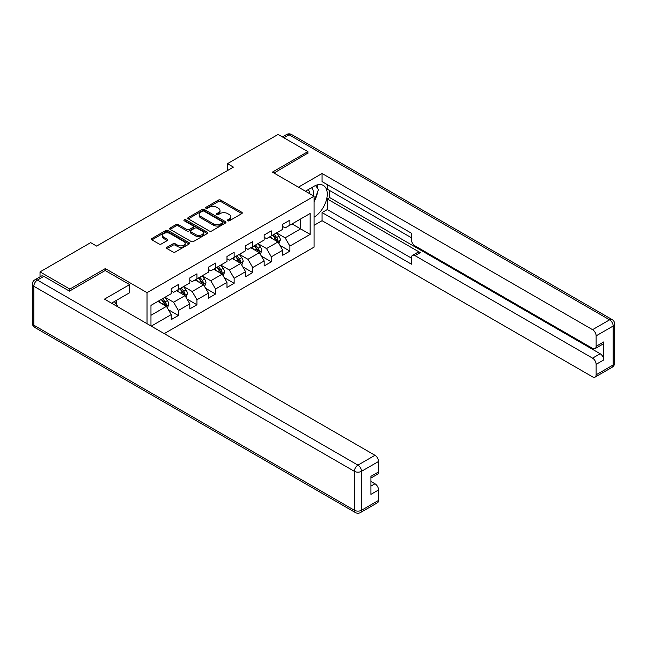 <?xml version="1.0" encoding="UTF-8"?>
<svg xmlns="http://www.w3.org/2000/svg" width="647" height="647" viewBox="0 0 647 647"><rect width="100%" height="100%" fill="white"/><g stroke="black" fill="none" stroke-linecap="round" stroke-linejoin="round"><path stroke-width="0.97" d="M227.728 220.789A1.157 0.671 0 0 0 229.37 220.789L241.8 213.615A1.658 0.954 0 0 0 242.277 212.936A1.658 0.954 0 0 0 241.8 212.265L220.74 200.109A1.658 0.954 0 0 0 218.403 200.109L205.981 207.283A1.157 0.671 0 0 0 205.641 207.752A1.157 0.671 0 0 0 205.981 208.229A1.157 0.671 0 0 0 207.614 208.229L209.224 207.299A5.289 3.057 0 0 1 216.705 207.299L218.46 208.31A5.289 3.057 0 0 1 220.012 210.469A5.289 3.057 0 0 1 218.46 212.637L216.858 213.559A1.157 0.671 0 0 0 216.519 214.036A1.157 0.671 0 0 0 216.858 214.505A1.157 0.671 0 0 0 218.492 214.505L220.101 213.583A5.289 3.057 0 0 1 227.582 213.583L229.337 214.594A5.289 3.057 0 0 1 230.89 216.753A5.289 3.057 0 0 1 229.337 218.912L227.728 219.843A1.157 0.671 0 0 0 227.396 220.312A1.157 0.671 0 0 0 227.728 220.789L227.728 219.843M167.055 247.243A1.658 0.954 0 0 0 166.578 247.914A1.658 0.954 0 0 0 167.055 248.594L172.967 251.998A1.658 0.954 0 0 0 175.305 251.998L189.102 244.032A1.658 0.954 0 0 0 189.587 243.361A1.658 0.954 0 0 0 189.102 242.682L168.05 230.526A1.658 0.954 0 0 0 165.713 230.526L151.916 238.5A1.658 0.954 0 0 0 151.43 239.172A1.658 0.954 0 0 0 151.916 239.851L159.049 243.968A1.658 0.954 0 0 0 161.386 243.968L167.29 240.555A1.658 0.954 0 0 0 167.775 239.883A1.658 0.954 0 0 0 167.29 239.204L163.756 237.166A4.424 2.556 0 0 1 162.462 235.354A4.424 2.556 0 0 1 165.187 232.993A4.424 2.556 0 0 1 170.015 233.551L183.869 241.549A4.424 2.556 0 0 1 185.171 243.361A4.424 2.556 0 0 1 182.438 245.714A4.424 2.556 0 0 1 177.618 245.164L175.305 243.83A1.658 0.954 0 0 0 172.967 243.83L167.055 247.243L167.055 248.594M105.324 270.575L105.324 268.578L69.819 289.08L40.025 271.886L40.025 276.843M105.324 268.578L147.031 292.654L314.086 196.211L314.086 247.114L164.249 333.626M307.891 153.485L307.891 151.633L272.379 172.126L314.086 196.211M307.891 151.633L278.105 134.43L227.461 163.667L227.461 170.549M40.025 271.886L90.669 242.641L96.629 246.086L233.421 167.112L227.461 163.667M209.337 231.003A1.658 0.954 0 0 0 211.682 231.003L225.48 223.029A1.658 0.954 0 0 0 225.965 222.358A1.658 0.954 0 0 0 225.48 221.678L204.428 209.531A1.658 0.954 0 0 0 202.09 209.531L188.285 217.497A1.658 0.954 0 0 0 187.8 218.168A1.658 0.954 0 0 0 188.285 218.848L209.337 231.003M184.719 221.039A1.157 0.671 0 0 1 185.891 221.201L207.275 233.543L193.493 241.501A1.658 0.954 0 0 1 191.156 241.501L170.096 229.345L170.096 227.995A1.658 0.954 0 0 0 169.619 228.674A1.658 0.954 0 0 0 170.096 229.345M170.096 227.995L176.008 224.59A1.658 0.954 0 0 1 178.346 224.59L186.886 229.515A1.658 0.954 0 0 0 189.223 229.515L193.138 227.251A1.658 0.954 0 0 0 193.623 226.579A1.658 0.954 0 0 0 193.138 225.9L184.249 220.773A1.157 0.671 0 0 1 183.91 220.295A1.157 0.671 0 0 1 184.63 219.681A1.157 0.671 0 0 1 185.891 219.826L207.291 232.184A1.658 0.954 0 0 1 207.776 232.855A1.658 0.954 0 0 1 207.291 233.535L207.291 232.184M147.031 323.686L147.031 292.654M168.414 309.751L178.37 315.501L178.37 310.479L189.806 303.872L189.806 308.894L196.955 304.769L196.955 299.747L208.399 293.14L208.399 298.162L215.548 294.037L215.548 289.015L226.984 282.407L226.984 287.43L234.133 283.305L234.133 278.283L245.569 271.675L245.569 276.698L252.718 272.573L252.718 267.551L264.162 260.943L264.162 265.966L271.311 261.841L271.311 256.819L282.747 250.211L282.747 255.233L289.896 251.109L289.896 246.086L310.156 234.392L310.156 213.478L300.62 218.977L300.62 228.884L310.156 234.392M178.37 315.501L171.22 319.626L171.22 314.604L151.261 326.128M150.961 325.951L150.961 305.384L171.22 293.689L171.22 288.667L178.37 284.543L178.37 289.565L189.806 282.957L189.806 277.935L196.955 273.81L196.955 278.833L208.399 272.225L208.399 267.203L215.548 263.078L215.548 268.101L226.984 261.493L226.984 256.471L234.133 252.346L234.133 257.369L245.569 250.761L245.569 245.739L252.718 241.614L252.718 246.636L264.162 240.029L264.162 235.007L271.311 230.882L271.311 235.904L282.747 229.297L282.747 224.274L289.896 220.15L289.896 225.172L310.156 213.478M176.461 290.665L185.042 295.614L173.598 302.222L165.025 297.264M171.22 290.94L173.598 292.315L178.37 289.565M173.598 302.222L178.37 310.479M185.042 295.614L189.806 303.872M195.046 279.933L203.627 284.882L192.191 291.49L183.611 286.532M189.806 280.208L192.191 281.582L196.955 278.833M192.191 291.49L196.955 299.747M203.627 284.882L208.399 293.14M213.639 269.201L222.22 274.15L210.776 280.758L202.196 275.8M208.399 269.475L210.776 270.85L215.548 268.101M210.776 280.758L215.548 289.015M222.22 274.15L226.984 282.407M232.224 258.468L240.805 263.418L229.37 270.025L220.789 265.068M226.984 258.743L229.37 260.118L234.133 257.369M229.37 270.025L234.133 278.283M240.805 263.418L245.569 271.675M250.818 247.736L259.39 252.686L247.955 259.293L239.374 254.336M245.569 248.011L247.955 249.386L252.718 246.636M247.955 259.293L252.718 267.551M259.39 252.686L264.162 260.943M269.403 237.004L277.984 241.954L266.54 248.561L257.967 243.612M264.162 237.279L266.54 238.654L271.311 235.904M266.54 248.561L271.311 256.819M277.984 241.954L282.747 250.211M292.04 223.935L300.62 228.884L285.133 237.829L276.552 232.88M282.747 226.547L285.133 227.922L289.896 225.172M285.133 237.829L289.896 246.086M69.819 289.08L69.819 290.94M150.961 315.291L166.449 306.346L157.876 301.397M166.449 306.346L171.22 314.604M279.949 245.359L289.896 251.109M261.364 256.091L271.311 261.841M242.771 266.823L252.718 272.573M224.185 277.555L234.133 283.305M205.592 288.287L215.548 294.037M187.007 299.019L196.955 304.769M228.197 220.95L229.337 220.287A5.289 3.057 0 0 0 230.89 218.128L230.89 216.753M220.012 210.469L220.012 211.852A5.289 3.057 0 0 1 218.46 214.011L217.319 214.675M241.776 213.623L220.74 201.484A1.658 0.954 0 0 0 218.403 201.484L206.442 208.391M225.455 223.045L204.428 210.906A1.658 0.954 0 0 0 202.09 210.906L188.309 218.856M222.56 222.827A1.157 0.671 0 0 0 222.892 222.358A1.157 0.671 0 0 0 222.56 221.889L204.08 211.213A1.157 0.671 0 0 0 202.438 211.213L200.74 212.192A5.289 3.057 0 0 0 199.195 214.359A5.289 3.057 0 0 0 200.74 216.519L213.373 223.813A5.289 3.057 0 0 0 220.862 223.813L222.56 222.827L222.56 224.21A1.157 0.671 0 0 0 222.892 223.733L222.892 222.358M199.195 214.359L199.195 215.734A5.289 3.057 0 0 0 200.74 217.893L200.74 216.519M222.56 224.21L220.862 225.188A5.289 3.057 0 0 1 213.373 225.188L200.74 217.893M170.121 229.362L176.008 225.965L176.008 224.59M193.623 226.579L193.623 227.954A1.658 0.954 0 0 1 193.138 228.626L189.223 230.89A1.658 0.954 0 0 1 186.886 230.89L178.346 225.965A1.658 0.954 0 0 0 176.008 225.965M195.742 234.635A4.424 2.556 0 0 0 200.562 235.185A4.424 2.556 0 0 0 203.295 232.823A4.424 2.556 0 0 0 202.001 231.019L197.117 228.197A1.658 0.954 0 0 0 194.779 228.197L190.857 230.461A1.658 0.954 0 0 0 190.372 231.133A1.658 0.954 0 0 0 190.857 231.812L195.742 234.635L195.742 236.009A4.424 2.556 0 0 0 200.562 236.559A4.424 2.556 0 0 0 203.295 234.198L203.295 232.823M190.372 231.133L190.372 232.516A1.658 0.954 0 0 0 190.857 233.187L190.857 231.812M195.742 236.009L190.857 233.187M185.171 243.361L185.171 244.736A4.424 2.556 0 0 1 182.438 247.097A4.424 2.556 0 0 1 177.618 246.539L175.305 245.205A1.658 0.954 0 0 0 172.967 245.205L167.08 248.602M162.462 235.354L162.462 236.729A4.424 2.556 0 0 0 163.756 238.541L163.756 237.166M167.29 239.204L167.29 240.555L163.756 238.541M189.102 242.682L189.102 244.032L168.05 231.901A1.658 0.954 0 0 0 165.713 231.901L151.932 239.859M278.922 243.587L280.337 240.013A4.464 2.58 -120 0 0 278.914 236.212L276.455 232.928M272.169 238.597L270.503 236.373M277.288 241.557L277.927 240.207A4.464 2.58 -120 0 0 276.649 237.522L274.191 234.238M273.074 234.885L275.8 238.525A2.273 1.31 60 0 1 276.212 239.22L277.927 240.207M272.759 235.063L275.226 238.347A4.464 2.58 60 0 1 276.504 241.032M313.002 195.58A10.95 6.324 120 0 0 311.385 187.792M309.509 193.566A7.497 4.327 120 0 0 307.964 189.797A7.497 4.327 120 0 0 307.94 189.781M315.558 185.511L318.494 189.676L314.086 201.031M114.365 301.542L117.358 305.796L117.115 306.411M305.449 191.221L313.852 186.368A18.957 10.942 120 0 1 323.33 185.43A18.957 10.942 120 0 1 326.282 200.473A18.957 10.942 120 0 1 314.086 217.19M314.086 225.31L322.069 220.7L322.069 212.58L411.435 264.178L411.435 257.708A5.055 2.92 -120 0 1 412.487 255.395A5.055 2.92 -120 0 1 415.01 255.646L592.555 358.147L600.181 353.747A5.055 2.92 60 0 1 603.756 359.942L603.756 341.915A5.055 2.92 60 0 1 602.713 344.228L595.086 348.628A5.055 2.92 -120 0 0 596.13 346.315L596.13 335.858A5.055 2.92 -120 0 0 592.555 329.671L609.595 319.828L289.063 134.778L283.879 137.771M329.695 190.566L329.695 197.586L327.309 198.961L327.309 209.555L322.069 212.58M327.309 184.654L327.309 189.191L411.435 237.756M595.086 348.628A5.055 2.92 -120 0 1 592.555 348.385L415.01 245.876A5.055 2.92 -120 0 1 411.435 239.689L411.435 233.219L322.069 181.621L322.069 173.509L592.555 329.671M298.421 187.161L322.069 173.509M322.069 220.7L592.555 376.861A5.055 2.92 -120 0 0 595.086 377.112A5.055 2.92 -120 0 0 596.13 374.799L596.13 364.342A5.055 2.92 -120 0 0 592.555 358.147M307.891 153.072L273.988 173.056M327.309 198.961L420.259 252.621L415.01 255.646M329.695 197.586L600.181 353.747M327.309 209.555L411.435 258.121M412.487 255.395L417.727 252.37A5.055 2.92 60 0 1 420.259 252.621M314.086 201.581A18.957 10.942 120 0 0 317.531 192.143M317.839 188.746A18.957 10.942 120 0 0 317.37 184.88M43.842 276.35L37.405 280.07A5.055 2.92 -120 0 0 34.881 279.819L41.311 276.099A5.055 2.92 60 0 1 43.842 276.35L69.455 291.142L105.202 270.503L129.635 284.607L129.635 292.727L112.715 302.497A18.957 10.942 120 0 0 111.567 303.208M129.635 284.607L104.49 299.124L374.977 455.286A5.055 2.92 60 0 1 378.552 461.481L378.552 471.938A5.055 2.92 60 0 1 377.5 474.251L370.925 478.052M116.646 304.786L116.646 300.224M370.925 486.107L374.977 483.77A5.055 2.92 60 0 1 378.552 489.957L378.552 500.414A5.055 2.92 60 0 1 377.5 502.735L360.46 512.57A5.055 2.92 -120 0 0 361.511 510.257L378.552 500.414M378.552 471.938L370.925 476.338L370.925 494.365L378.552 489.957M374.977 483.77L370.925 481.433M260.337 254.32L261.752 250.745A4.464 2.58 -120 0 0 260.329 246.944L257.87 243.66M253.584 249.33L251.909 247.105M258.703 252.29L259.342 250.939A4.464 2.58 -120 0 0 258.064 248.254L255.605 244.97M254.489 245.617L257.215 249.257A2.273 1.31 60 0 1 257.627 249.952L259.342 250.939M254.174 245.795L256.633 249.079A4.464 2.58 60 0 1 257.91 251.764M241.743 265.052L243.167 261.477A4.464 2.58 -120 0 0 241.735 257.676L239.277 254.392M234.99 260.062L233.324 257.838M240.118 263.022L240.757 261.671A4.464 2.58 -120 0 0 239.479 258.986L237.012 255.702M235.896 256.349L238.622 259.989A2.273 1.31 60 0 1 239.042 260.684L240.757 261.671M235.589 256.527L238.047 259.811A4.464 2.58 60 0 1 239.325 262.496M223.158 275.784L224.574 272.209A4.464 2.58 -120 0 0 223.15 268.408L220.692 265.124M216.405 270.794L214.731 268.57M221.525 273.754L222.164 272.403A4.464 2.58 -120 0 0 220.886 269.718L218.427 266.435M217.311 267.082L220.037 270.721A2.273 1.31 60 0 1 220.449 271.416L222.164 272.403M216.996 267.26L219.454 270.543A4.464 2.58 60 0 1 220.732 273.228M204.573 286.516L205.989 282.941A4.464 2.58 -120 0 0 204.565 279.14L202.107 275.857M197.812 281.526L196.146 279.302M202.94 284.486L203.579 283.135A4.464 2.58 -120 0 0 202.301 280.45L199.842 277.167M198.718 277.814L201.452 281.453A2.273 1.31 60 0 1 201.864 282.149L203.579 283.135M198.411 277.992L200.869 281.275A4.464 2.58 60 0 1 202.147 283.96M185.98 297.248L187.395 293.673A4.464 2.58 -120 0 0 185.972 289.872L183.513 286.589M179.227 292.258L177.553 290.034M184.346 295.218L184.985 293.867A4.464 2.58 -120 0 0 183.708 291.182L181.249 287.899M180.133 288.546L182.858 292.185A2.273 1.31 60 0 1 183.271 292.873L184.985 293.867M179.817 288.724L182.276 292.007A4.464 2.58 60 0 1 183.562 294.692M167.395 307.98L168.81 304.405A4.464 2.58 -120 0 0 167.387 300.604L164.928 297.321M160.642 302.99L158.968 300.766M165.761 305.95L166.4 304.6A4.464 2.58 -120 0 0 165.122 301.914L162.664 298.631M161.54 299.278L164.273 302.917A2.273 1.31 60 0 1 164.686 303.605L166.4 304.6M161.232 299.456L163.691 302.739A4.464 2.58 60 0 1 164.969 305.424M229.337 220.287L229.337 218.912M216.858 214.505L216.858 213.559M218.46 214.011L218.46 212.637M205.981 208.229L205.981 207.283M218.403 201.484L218.403 200.109M220.74 201.484L220.74 200.109M241.8 213.615L241.8 212.265M188.285 218.848L188.285 217.497M202.09 210.906L202.09 209.531M204.428 210.906L204.428 209.531M225.48 223.029L225.48 221.678M213.373 225.188L213.373 223.813M220.862 225.188L220.862 223.813M178.346 225.965L178.346 224.59M186.886 230.89L186.886 229.515M189.223 230.89L189.223 229.515M193.138 228.626L193.138 227.251M185.891 221.201L185.891 219.826M172.967 245.205L172.967 243.83M175.305 245.205L175.305 243.83M177.618 246.539L177.618 245.164M151.916 239.851L151.916 238.5M165.713 231.901L165.713 230.526M168.05 231.901L168.05 230.526M277.539 241.703L280.313 240.102M276.649 237.522L278.914 236.212M273.479 239.358L275.226 238.347M596.13 346.315L603.756 341.915M603.756 359.942L596.13 364.342M596.13 374.799L613.17 364.965L613.17 326.023L596.13 335.858M613.17 364.965A5.055 2.92 60 0 1 612.119 367.278A5.055 5.055 0 0 0 614.65 362.894A5.055 2.92 180 0 1 613.17 364.965M613.17 326.023A5.055 2.92 0 0 0 614.65 323.961A5.055 5.055 0 0 0 612.119 319.578A5.055 2.92 -60 0 0 609.595 319.828A5.055 2.92 60 0 1 613.17 326.023M282.399 136.913L286.54 134.527A5.055 2.92 60 0 1 289.063 134.778A5.055 2.92 -60 0 1 291.595 134.527L612.119 319.578M34.881 279.819A5.055 5.055 0 0 0 32.35 284.195A5.055 2.92 180 0 0 33.83 286.257A5.055 2.92 -60 0 1 37.405 280.07L357.937 465.128A5.055 2.92 -60 0 0 354.362 471.315L33.83 286.257L33.83 325.198L354.362 510.257L354.362 471.315A5.055 2.92 -0 0 0 361.511 471.315L361.511 510.257A5.055 2.92 180 0 1 354.362 510.257A5.055 2.92 -60 0 0 355.405 512.57A5.055 5.055 0 0 0 360.46 512.57M378.552 461.481L361.511 471.315A5.055 2.92 -120 0 0 357.937 465.128L374.977 455.286M34.881 327.511A5.055 2.92 -60 0 1 33.83 325.198A5.055 2.92 -0 0 1 32.35 323.136A5.055 5.055 0 0 0 34.881 327.511L355.405 512.57M258.954 252.435L261.72 250.834M258.064 248.254L260.329 246.944M254.886 250.09L256.633 249.079M240.369 263.167L243.135 261.566M239.479 258.986L241.735 257.676M236.301 260.822L238.047 259.811M221.775 273.899L224.549 272.298M220.886 269.718L223.15 268.408M217.707 271.554L219.454 270.543M203.19 284.631L205.956 283.03M202.301 280.45L204.565 279.14M199.122 282.286L200.869 281.275M184.597 295.364L187.371 293.762M183.708 291.182L185.972 289.872M180.537 293.018L182.276 292.007M166.012 306.096L168.778 304.494M165.122 301.914L167.387 300.604M161.944 303.75L163.691 302.739M595.086 377.112L612.119 367.278M614.65 362.894L614.65 323.961M291.595 134.527A5.055 5.055 0 0 0 286.54 134.527M32.35 284.195L32.35 323.136"/></g></svg>
